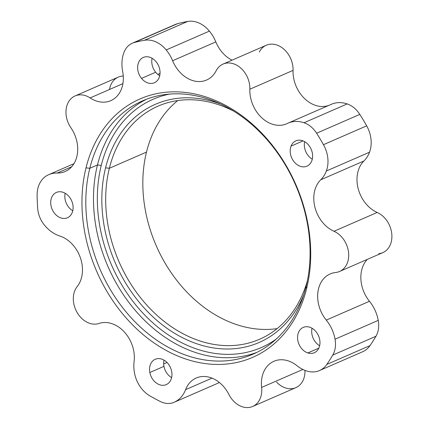 <?xml version="1.0" encoding="UTF-8"?>
<svg xmlns="http://www.w3.org/2000/svg" width="429" height="429" viewBox="0 0 429 429"><rect width="100%" height="100%" fill="white"/><g stroke="black" fill="none" stroke-linecap="round" stroke-linejoin="round"><path stroke-width="0.64" d="M370.018 345.602L326.818 364.425A27.638 21.294 66.5 0 1 306.815 371.037A33.167 25.558 66.5 0 1 296.922 365.674A30.4 23.423 -113.5 0 0 271.654 362.457A30.4 23.423 -113.5 0 0 261.61 387.435A22.11 17.037 66.5 0 1 250.161 407.271A22.11 17.037 66.5 0 1 228.904 394.482A22.11 17.037 -113.5 0 0 252.66 406.467A22.11 17.037 -113.5 0 0 261.61 387.435L302.863 369.46L261.61 387.435A30.4 23.423 66.5 0 1 273.922 361.272A30.4 23.423 66.5 0 1 296.922 365.674A33.167 25.558 -113.5 0 0 306.815 371.037A27.638 21.294 -113.5 0 0 319.482 370.565A27.638 21.294 -113.5 0 0 326.818 364.425L370.018 345.602A196.23 151.201 -113.5 0 0 375.954 336.256A23.59 18.179 -113.5 0 0 378.244 320.383A33.167 25.558 -113.5 0 0 369.466 301.276A30.4 23.423 66.5 0 1 367.288 259.395A30.4 23.423 -113.5 0 0 369.466 301.276L326.271 320.098A33.167 25.558 66.5 0 1 335.049 339.205A23.59 18.179 66.5 0 1 332.754 355.083L375.954 336.256A196.23 151.201 66.5 0 1 370.018 345.602A27.638 21.294 66.5 0 1 362.682 351.742L319.482 370.565M276.592 382.094A22.11 17.037 -113.5 0 0 295.629 387.736A22.11 17.037 -113.5 0 0 304.949 370.377A22.11 17.037 66.5 0 1 295.86 387.639L252.66 406.467M378.823 253.673A22.11 17.037 -113.5 0 0 391.886 235.441A22.11 17.037 -113.5 0 0 377.198 212.452A30.4 23.423 66.5 0 1 358.151 188.556A30.4 23.423 66.5 0 1 363.937 160.972A33.167 25.558 -113.5 0 0 369.535 152.193A27.638 21.294 -113.5 0 0 366.672 125.847A196.23 151.201 -113.5 0 0 359.818 114.393A23.59 18.179 -113.5 0 0 347.2 103.925A33.167 25.558 -113.5 0 0 330.571 104.644M223.091 64.066A22.11 17.037 -113.5 0 0 216.141 70.79A30.4 23.423 66.5 0 1 206.58 80.03A30.4 23.423 66.5 0 1 172.63 60.736L215.83 41.908L172.63 60.736A33.167 25.558 -113.5 0 0 166.2 49.946L209.4 31.124L166.2 49.946A27.638 21.294 -113.5 0 0 144.423 40.278A196.23 151.201 -113.5 0 0 134.256 42.541A196.23 151.201 66.5 0 1 144.423 40.278L187.623 21.45A196.23 151.201 -113.5 0 0 177.456 23.718A196.23 151.201 66.5 0 1 187.623 21.45A27.638 21.294 66.5 0 1 209.4 31.124A33.167 25.558 66.5 0 1 215.83 41.908A30.4 23.423 -113.5 0 0 232.025 60.173A30.4 23.423 66.5 0 1 215.83 41.908A33.167 25.558 -113.5 0 0 209.4 31.124A27.638 21.294 -113.5 0 0 187.623 21.45L144.423 40.278A27.638 21.294 66.5 0 1 166.2 49.946A33.167 25.558 66.5 0 1 172.63 60.736A30.4 23.423 -113.5 0 0 194.326 81.001A30.4 23.423 -113.5 0 0 216.141 70.79A22.11 17.037 66.5 0 1 236.669 65.165A22.11 17.037 66.5 0 1 249.85 89.221A22.11 17.037 -113.5 0 0 241.27 68.527A22.11 17.037 -113.5 0 0 223.091 64.066L266.291 45.243A22.11 17.037 66.5 0 1 284.47 49.705A22.11 17.037 66.5 0 1 293.05 70.394A30.4 23.423 -113.5 0 0 328.78 105.405A30.4 23.423 66.5 0 1 293.05 70.394A22.11 17.037 -113.5 0 0 279.869 46.337A22.11 17.037 -113.5 0 0 259.336 51.963M75.07 95.951A22.11 17.037 -113.5 0 0 70.908 127.762A30.4 23.423 66.5 0 1 65.187 171.503A30.4 23.423 66.5 0 1 57.282 173.032L71.686 166.752L57.282 173.032A33.167 25.558 -113.5 0 0 48.659 174.694A33.167 25.558 -113.5 0 0 47.71 175.139A27.638 21.294 -113.5 0 0 37.114 195.506A196.23 151.201 -113.5 0 0 37.682 208.36A196.23 151.201 66.5 0 1 37.114 195.506A27.638 21.294 66.5 0 1 47.71 175.139A33.167 25.558 66.5 0 1 57.282 173.032A30.4 23.423 -113.5 0 0 76.475 157.969A30.4 23.423 -113.5 0 0 70.908 127.762A22.11 17.037 66.5 0 1 68.913 101.298A22.11 17.037 66.5 0 1 90.117 97.93A22.11 17.037 -113.5 0 0 75.07 95.951L118.27 77.123A22.11 17.037 66.5 0 1 123.262 76.019A22.11 17.037 -113.5 0 0 109.47 89.495M217.02 383.601A23.59 18.179 -113.5 0 0 217.594 383.349A33.167 25.558 -113.5 0 0 219.305 382.454A33.167 25.558 66.5 0 1 217.594 383.349L174.394 402.177A33.167 25.558 -113.5 0 0 185.601 389.65L212.012 378.137L185.601 389.65A33.167 25.558 66.5 0 1 174.394 402.177L217.594 383.349A23.59 18.179 66.5 0 1 217.31 383.478L174.11 402.305A23.59 18.179 -113.5 0 0 174.394 402.177A23.59 18.179 66.5 0 1 160.36 401.523A23.59 18.179 -113.5 0 0 174.11 402.305M167.02 362.494L163.68 363.953L167.02 362.494M160.038 73.391L157.77 74.383L160.038 73.391M319.643 345.731A13.819 10.65 66.5 0 1 312.022 328.249A13.819 10.65 -113.5 0 0 319.643 345.731M163.964 366.35A13.819 10.65 66.5 0 1 164.001 360.129A13.819 10.65 -113.5 0 0 163.964 366.35L149.834 372.506A13.819 10.65 66.5 0 1 155.223 359.282A13.819 10.65 66.5 0 1 171.659 371.396A13.819 10.65 66.5 0 1 166.264 384.62A13.819 10.65 66.5 0 1 149.834 372.506L163.964 366.35A13.819 10.65 -113.5 0 0 171.621 377.611A13.819 10.65 66.5 0 1 163.964 366.35M312.285 159.175A13.819 10.65 66.5 0 1 304.665 141.693A13.819 10.65 -113.5 0 0 312.285 159.175M159.717 75.756A13.819 10.65 66.5 0 1 155.663 72.233A13.819 10.65 66.5 0 1 152.097 58.274A13.819 10.65 -113.5 0 0 155.663 72.233A13.819 10.65 -113.5 0 0 159.717 75.756M72.78 210.757A13.819 10.65 66.5 0 1 65.165 193.275A13.819 10.65 -113.5 0 0 72.78 210.757M307.85 352.938A13.819 10.65 66.5 0 1 297.812 340.411A13.819 10.65 66.5 0 1 303.244 327.402A13.819 10.65 66.5 0 1 309.684 327.198A13.819 10.65 66.5 0 1 319.718 339.725A13.819 10.65 66.5 0 1 314.285 352.74A13.819 10.65 66.5 0 1 307.85 352.938L318.817 348.16L307.85 352.938A13.819 10.65 -113.5 0 0 319.943 343.667A13.819 10.65 -113.5 0 0 309.684 327.198A13.819 10.65 -113.5 0 0 297.592 336.47A13.819 10.65 -113.5 0 0 307.85 352.938M311.76 160.907A13.819 10.65 66.5 0 1 306.933 166.179A13.819 10.65 66.5 0 1 293.967 161.642A13.819 10.65 66.5 0 1 291.066 146.112L303.035 140.894L291.066 146.112A13.819 10.65 66.5 0 1 295.892 140.841A13.819 10.65 66.5 0 1 308.853 145.383A13.819 10.65 66.5 0 1 311.76 160.907A13.819 10.65 -113.5 0 0 305.738 142.385A13.819 10.65 -113.5 0 0 291.066 146.112A13.819 10.65 -113.5 0 0 297.082 164.639A13.819 10.65 -113.5 0 0 311.76 160.907M156.151 61.797A13.819 10.65 66.5 0 1 154.365 82.759A13.819 10.65 66.5 0 1 141.532 78.389L155.663 72.233L141.532 78.389A13.819 10.65 66.5 0 1 143.324 57.427A13.819 10.65 66.5 0 1 156.151 61.797A13.819 10.65 -113.5 0 0 140.337 59.62A13.819 10.65 -113.5 0 0 141.532 78.389A13.819 10.65 -113.5 0 0 157.346 80.566A13.819 10.65 -113.5 0 0 156.151 61.797M56.081 192.573A13.819 10.65 66.5 0 1 56.387 192.428A13.819 10.65 66.5 0 1 71.579 200.643A13.819 10.65 66.5 0 1 67.734 217.621A13.819 10.65 66.5 0 1 67.428 217.766A13.819 10.65 66.5 0 1 52.236 209.55A13.819 10.65 66.5 0 1 56.081 192.573L56.698 192.299L56.081 192.573A13.819 10.65 -113.5 0 0 52.327 209.749A13.819 10.65 -113.5 0 0 67.734 217.621A13.819 10.65 -113.5 0 0 71.487 200.44A13.819 10.65 -113.5 0 0 56.081 192.573M303.818 294.632A129.896 100.091 66.5 0 1 172.088 331.735A129.896 100.091 66.5 0 1 105.572 167.809L109.352 168.286A127.134 97.962 -113.5 0 0 180.014 332.078A127.134 97.962 -113.5 0 0 307.448 280.518A127.134 97.962 66.5 0 1 259.642 339.237A127.134 97.962 66.5 0 1 145.442 303.587A127.134 97.962 66.5 0 1 109.352 168.286L105.572 167.809A129.896 100.091 66.5 0 1 220.812 104.15A129.896 100.091 -113.5 0 0 105.572 167.809A129.896 100.091 -113.5 0 0 172.088 331.735A129.896 100.091 -113.5 0 0 303.818 294.632M233.617 111.106A127.134 97.962 -113.5 0 0 109.352 168.286L146.493 152.102A127.134 97.962 -113.5 0 0 174.469 277.343A127.134 97.962 -113.5 0 0 277.113 328.625A127.134 97.962 66.5 0 1 174.469 277.343A127.134 97.962 66.5 0 1 146.493 152.102L109.352 168.286A127.134 97.962 66.5 0 1 158.06 106.14A127.134 97.962 66.5 0 1 233.617 111.106M276.281 339.033A135.425 104.349 66.5 0 1 147.045 317.385A135.425 104.349 66.5 0 1 101.244 165.444A135.425 104.349 66.5 0 1 169.541 94.09A135.425 104.349 -113.5 0 0 101.244 165.444L97.469 164.967A138.192 106.483 66.5 0 1 146.621 99.185A138.192 106.483 -113.5 0 0 97.469 164.967L101.244 165.444A135.425 104.349 -113.5 0 0 147.045 317.385A135.425 104.349 -113.5 0 0 276.281 339.033M177.729 100.568A127.134 97.962 -113.5 0 0 146.493 152.102A127.134 97.962 66.5 0 1 177.729 100.568M256.95 352.354A138.192 106.483 66.5 0 1 134.974 310.038A138.192 106.483 66.5 0 1 97.469 164.967L89.8 168.307A138.192 106.483 66.5 0 1 142.744 100.756A138.192 106.483 66.5 0 1 266.87 139.505A138.192 106.483 66.5 0 1 306.102 286.572A138.192 106.483 66.5 0 1 253.153 354.123A138.192 106.483 66.5 0 1 129.027 315.374A138.192 106.483 66.5 0 1 89.8 168.307L97.469 164.967A138.192 106.483 -113.5 0 0 134.974 310.038A138.192 106.483 -113.5 0 0 256.95 352.354M306.649 288.46L306.102 286.572A138.192 106.483 -113.5 0 0 227.606 107.604A138.192 106.483 -113.5 0 0 89.8 168.307L86.02 167.83A140.953 108.612 66.5 0 1 226.587 105.909A140.953 108.612 66.5 0 1 306.649 288.46A140.953 108.612 66.5 0 1 166.082 350.38A140.953 108.612 66.5 0 1 86.02 167.83L89.8 168.307A138.192 106.483 -113.5 0 0 168.291 347.281A138.192 106.483 -113.5 0 0 306.102 286.572L306.649 288.46A140.953 108.612 -113.5 0 0 226.587 105.909A140.953 108.612 -113.5 0 0 86.02 167.83A140.953 108.612 -113.5 0 0 166.082 350.38A140.953 108.612 -113.5 0 0 306.649 288.46M149.844 395.844A196.23 151.201 -113.5 0 0 160.36 401.523A196.23 151.201 66.5 0 1 149.844 395.844A27.638 21.294 66.5 0 1 134.615 373.579A33.167 25.558 66.5 0 1 134.1 361.491A30.4 23.423 -113.5 0 0 124.265 331.917A30.4 23.423 -113.5 0 0 99.013 323.461A22.11 17.037 66.5 0 1 77.247 312.73A22.11 17.037 66.5 0 1 77.172 286.593A30.4 23.423 -113.5 0 0 80.416 257.893A30.4 23.423 -113.5 0 0 59.765 236.004A33.167 25.558 66.5 0 1 44.064 224.64A23.59 18.179 66.5 0 1 37.682 208.36A23.59 18.179 -113.5 0 0 44.064 224.64A33.167 25.558 -113.5 0 0 59.765 236.004A30.4 23.423 66.5 0 1 80.416 257.893A30.4 23.423 66.5 0 1 77.172 286.593A22.11 17.037 -113.5 0 0 77.247 312.73A22.11 17.037 -113.5 0 0 99.013 323.461A30.4 23.423 66.5 0 1 124.265 331.917A30.4 23.423 66.5 0 1 134.1 361.491A33.167 25.558 -113.5 0 0 134.615 373.579A27.638 21.294 -113.5 0 0 149.844 395.844M288.159 123.107A33.167 25.558 -113.5 0 0 287.371 123.472A30.4 23.423 66.5 0 1 286.647 123.804A30.4 23.423 66.5 0 1 261.652 117.675A30.4 23.423 66.5 0 1 249.85 89.221L293.05 70.394L249.85 89.221A30.4 23.423 -113.5 0 0 262.012 118.007A30.4 23.423 -113.5 0 0 287.371 123.472A33.167 25.558 66.5 0 1 304 122.753A33.167 25.558 -113.5 0 0 288.159 123.107L331.36 104.285A33.167 25.558 66.5 0 1 347.2 103.925A23.59 18.179 66.5 0 1 359.818 114.393A196.23 151.201 66.5 0 1 366.672 125.847L323.471 144.675A196.23 151.201 -113.5 0 0 316.618 133.221L359.818 114.393L316.618 133.221A196.23 151.201 66.5 0 1 323.471 144.675A27.638 21.294 66.5 0 1 326.335 171.021A33.167 25.558 66.5 0 1 320.736 179.794A30.4 23.423 -113.5 0 0 314.956 207.379A30.4 23.423 -113.5 0 0 333.998 231.274A22.11 17.037 66.5 0 1 348.686 254.263A22.11 17.037 66.5 0 1 335.628 272.501A30.4 23.423 -113.5 0 0 318.216 290.143A30.4 23.423 -113.5 0 0 326.271 320.098A30.4 23.423 66.5 0 1 330.169 273.927A30.4 23.423 66.5 0 1 335.628 272.501A22.11 17.037 -113.5 0 0 339.596 271.46A22.11 17.037 -113.5 0 0 348.455 251.705A22.11 17.037 -113.5 0 0 333.998 231.274A30.4 23.423 66.5 0 1 314.956 207.379A30.4 23.423 66.5 0 1 320.736 179.794A33.167 25.558 -113.5 0 0 326.335 171.021A27.638 21.294 -113.5 0 0 323.471 144.675L366.672 125.847A27.638 21.294 66.5 0 1 369.535 152.193L326.335 171.021L369.535 152.193A33.167 25.558 66.5 0 1 363.937 160.972L320.736 179.794L363.937 160.972A30.4 23.423 -113.5 0 0 358.151 188.556A30.4 23.423 -113.5 0 0 377.198 212.452L333.998 231.274L377.198 212.452A22.11 17.037 66.5 0 1 391.656 232.883A22.11 17.037 66.5 0 1 382.797 252.638L339.596 271.46M134.256 42.541L177.456 23.718L134.256 42.541A23.59 18.179 -113.5 0 0 132.293 43.227A23.59 18.179 -113.5 0 0 124.163 51.947A23.59 18.179 66.5 0 1 134.256 42.541M326.818 364.425A196.23 151.201 -113.5 0 0 332.754 355.083A196.23 151.201 66.5 0 1 326.818 364.425M304 122.753A23.59 18.179 66.5 0 1 316.618 133.221A23.59 18.179 -113.5 0 0 304 122.753L347.2 103.925L304 122.753M122.667 71.498A33.167 25.558 66.5 0 1 124.163 51.947A33.167 25.558 -113.5 0 0 122.667 71.498A30.4 23.423 66.5 0 1 110.816 100.654A30.4 23.423 66.5 0 1 90.117 97.93A30.4 23.423 -113.5 0 0 115.042 98.075A30.4 23.423 -113.5 0 0 122.667 71.498M228.904 394.482A30.4 23.423 -113.5 0 0 205.984 376.598A30.4 23.423 -113.5 0 0 185.601 389.65A30.4 23.423 66.5 0 1 196.241 378.003A30.4 23.423 66.5 0 1 228.904 394.482M171.659 371.396A13.819 10.65 -113.5 0 0 158.162 358.601A13.819 10.65 -113.5 0 0 149.834 372.506A13.819 10.65 -113.5 0 0 163.331 385.301A13.819 10.65 -113.5 0 0 171.659 371.396M122.908 83.644L90.117 97.93L122.908 83.644M132.293 43.227L175.493 24.405A23.59 18.179 66.5 0 1 177.456 23.718M335.049 339.205A33.167 25.558 -113.5 0 0 326.271 320.098L369.466 301.276A33.167 25.558 66.5 0 1 378.244 320.383L335.049 339.205L378.244 320.383A23.59 18.179 66.5 0 1 375.954 336.256L332.754 355.083A23.59 18.179 -113.5 0 0 335.049 339.205M48.659 174.694L73.965 163.663"/></g></svg>
